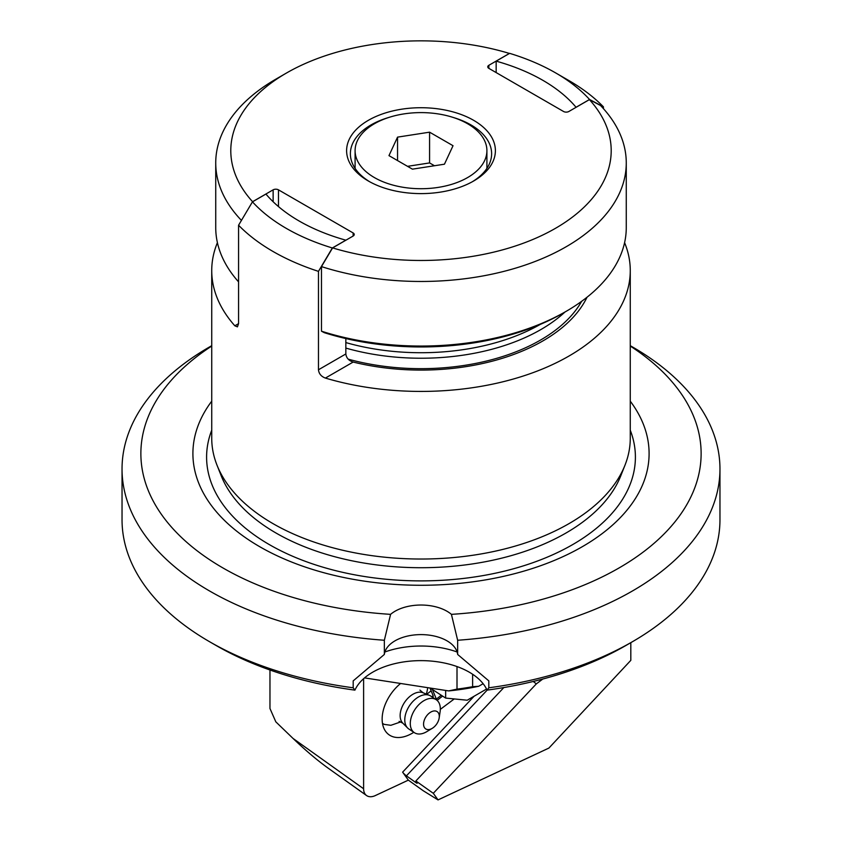 <?xml version="1.0" encoding="UTF-8"?>
<svg xmlns="http://www.w3.org/2000/svg" width="842" height="842" viewBox="0 0 842 842"><rect width="100%" height="100%" fill="white"/><g stroke="black" fill="none" stroke-linecap="round" stroke-linejoin="round"><path stroke-width="1.26" d="M474.109 696.229L402.613 772.156L408.349 780.134L375.311 795.574A15.061 9.557 -54.5 0 1 366.565 795.543L328.369 768.314C317.245 760.315 305.467 750.359 293.058 738.455L275.818 721.836L269.966 708.511L269.966 670.011M366.565 795.543A15.061 9.557 -54.5 0 1 363.607 788.754L363.607 678.705M440.313 709.374L454.248 698.934M400.592 683.472A34.838 22.102 125.5 0 0 388.993 734.761A34.838 22.102 125.5 0 0 409.223 734.834A34.838 22.102 125.5 0 0 413.801 732.287M533.281 681.473L536.322 683.893L542.795 679.041M503.832 687.567L415.874 780.966L416.832 782.292A3.768 0.61 -136.7 0 1 417.2 783.186A3.768 0.61 -136.7 0 1 415.906 782.607L406.423 775.85L487.139 690.135M408.349 780.134L423.315 790.796L438.04 799.9L433.293 793.301L536.322 683.893M415.874 780.966L433.293 793.301M402.613 772.156A3.768 0.61 -136.7 0 0 406.423 775.85M630.816 642.657L630.816 660.349L548.9 748.075L438.04 799.9M486.55 689.04L467.205 700.218L445.66 698.081L430.188 688.051M445.66 698.081L445.66 690.44M374.395 123.753A65.908 38.058 180 0 1 446.228 115.501A65.908 38.058 180 0 1 486.908 150.665A65.908 38.058 180 0 1 467.605 177.567A65.908 38.058 180 0 1 395.772 185.819A65.908 38.058 180 0 1 355.092 150.665A65.908 38.058 180 0 1 374.395 123.753M397.55 137.13L388.972 155.623L412.422 169.158L444.45 164.201L453.028 145.708L429.578 132.173L397.55 137.13L397.55 160.569M407.528 166.337L429.578 162.927L429.578 132.173M429.578 162.927L434.472 165.748M348.178 359.145A168.947 97.546 0 0 0 581.654 301.31A168.947 97.546 180 0 1 348.178 359.145M564.929 312.056A169.484 97.851 180 0 1 345.841 348.083M345.841 342.578A169.484 97.851 0 0 0 540.353 324.349M321.476 331.19L324.244 332.664A201.501 116.333 0 0 0 563.487 312.887L566.15 311.34A205.269 118.511 180 0 1 321.476 331.19L321.476 266.609L332.59 247.895L353.135 236.034A3.768 2.179 0 0 0 354.24 234.497A3.768 2.179 0 0 0 353.135 232.95L278.47 189.839A3.768 2.179 0 0 0 273.134 189.839L252.589 201.712A190.208 109.818 180 0 1 286.501 73.012A190.208 109.818 180 0 1 509.41 53.435L488.865 65.297A3.768 2.179 0 0 0 487.76 66.834A3.768 2.179 0 0 0 488.865 68.37L563.53 111.481A3.768 2.179 0 0 0 568.866 111.481L589.411 99.619A190.208 109.818 180 0 1 555.499 228.308A190.208 109.818 180 0 1 332.59 247.895M473.604 120.301A74.391 42.942 0 0 0 368.396 120.301A74.391 42.942 0 0 0 368.396 181.03L368.396 181.03A74.391 42.942 0 0 0 473.604 181.03A74.391 42.942 0 0 0 473.604 120.301M286.501 73.012L275.85 79.169A205.269 118.511 0 0 0 215.731 162.969A205.269 118.511 0 0 0 241.422 220.372M589.411 99.619L600.525 105.503A205.269 118.511 180 0 1 626.269 162.969A205.269 118.511 180 0 1 321.476 266.609M626.269 162.969L626.269 227.55A205.269 118.511 180 0 1 566.15 311.34M215.731 162.969L215.731 227.55A205.269 118.511 0 0 0 238.57 281.87M452.901 117.364A70.623 40.774 180 0 1 470.941 124.911A70.623 40.774 180 0 1 491.623 153.739A70.623 40.774 180 0 1 472.236 181.798M369.764 181.798A70.623 40.774 180 0 1 350.377 153.739A70.623 40.774 180 0 1 389.099 117.364M483.129 683.715L478.709 686.272L472.625 686.704L472.625 674.253M364.533 677.894L448.691 690.914A165.727 95.683 0 0 0 478.709 686.272M457.006 666.559L457.006 689.124L448.691 690.914M457.006 689.124A169.484 97.851 0 0 0 472.625 686.704M487.076 690.135A289.543 167.169 0 0 0 625.743 645.582L632.395 641.741A298.963 172.599 180 0 1 488.813 687.798L487.076 690.135A68.265 39.416 180 0 0 421 660.633A68.265 39.416 180 0 0 354.924 690.135L353.187 687.798L353.187 680.883L384.352 654.444L384.352 640.257L390.583 614.355A280.123 161.727 180 0 1 159.57 511.673A280.123 161.727 180 0 1 211.731 346.062M211.731 345.683L209.605 346.904A298.963 172.599 0 0 0 122.037 468.952L122.037 519.693A298.963 172.599 0 0 0 209.605 641.741L216.257 645.582A289.543 167.169 0 0 0 354.924 690.135M630.269 345.683L632.395 346.904A298.963 172.599 180 0 1 719.963 468.952L719.963 519.693A298.963 172.599 180 0 1 632.395 641.741M576.054 107.323L576.054 107.271A172.315 99.482 0 0 0 542.848 80.316A172.315 99.482 0 0 0 496.159 61.14L496.159 72.58M265.946 194.06A172.315 99.482 0 0 0 299.152 221.014A172.315 99.482 0 0 0 345.841 240.18L332.348 247.969A190.439 109.944 180 0 1 252.453 201.848L265.946 194.06M234.844 325.801L238.57 323.644L237.423 326.854L234.844 325.801A209.269 120.816 180 0 1 211.731 270.598A209.269 120.816 180 0 1 217.404 242.654M238.57 323.644L238.57 225.235L252.453 201.848M332.348 247.969L318.465 271.366L318.465 369.775C318.918 373.732 321.223 376.5 325.391 378.079L353.156 362.049C348.798 360.671 346.357 357.976 345.841 353.966L345.841 338.558M624.596 242.654A209.269 120.816 180 0 1 630.269 270.598A209.269 120.816 180 0 1 325.391 378.079M353.156 362.049A172.315 99.482 0 0 0 587.021 297.247M603.43 108.639L603.43 106.839L589.547 99.482L576.054 107.271M318.465 271.366A209.269 120.816 180 0 1 273.018 251.474A209.269 120.816 180 0 1 238.57 225.235M211.731 270.598L211.731 438.198A209.269 120.816 0 0 0 216.994 465.142A209.269 120.816 0 0 0 273.018 523.64A209.269 120.816 0 0 0 568.981 523.64A209.269 120.816 0 0 0 625.006 465.142A209.269 120.816 0 0 0 630.269 438.198L630.269 270.598M496.159 61.14L509.652 53.351A190.439 109.944 180 0 1 555.657 72.917L568.981 80.611A209.269 120.816 180 0 1 603.43 106.839M555.657 72.917A190.439 109.944 180 0 1 555.667 72.917A190.439 109.944 180 0 1 589.547 99.482M211.731 401.181A228.108 131.699 0 0 0 292.711 562.467A228.108 131.699 0 0 0 582.296 546.7A228.108 131.699 0 0 0 630.269 401.181M630.269 346.062A280.123 161.727 180 0 1 682.43 511.673A280.123 161.727 180 0 1 451.417 614.355A36.722 21.197 0 0 0 421 605.03A36.722 21.197 0 0 0 390.583 614.355M122.037 468.952A298.963 172.599 0 0 0 209.605 591A298.963 172.599 0 0 0 384.352 640.257M209.605 641.741L209.605 641.741A298.963 172.599 0 0 0 353.187 687.798M719.963 468.952A298.963 172.599 180 0 1 457.648 640.257L451.417 614.355M457.648 640.257L457.648 654.444L488.813 680.883L488.813 687.798M384.352 654.444A36.722 21.197 180 0 1 392.035 642.772A36.722 21.197 180 0 1 421 634.605A36.722 21.197 180 0 1 449.965 642.772A36.722 21.197 180 0 1 457.648 654.444M457.122 651.992A68.265 39.416 0 0 0 421 646.024A68.265 39.416 0 0 0 384.878 651.992M432.083 696.955A3.768 1.379 -128.1 0 0 432.946 696.934A3.768 1.379 -128.1 0 0 432.904 695.124L429.988 688.019M432.399 689.482L436.356 699.134A3.768 1.379 51.9 0 1 436.609 699.976M431.146 690.829L426.978 694.103A37.669 23.513 123.6 0 0 426.757 694.271M382.5 723.457L384.373 724.415L390.856 725.299L400.939 721.847M432.283 728.309L426.947 731.551A19.776 12.346 -56.4 0 1 414.359 732.656L408.844 728.993A19.776 12.346 -56.4 0 1 407.633 728.004A19.776 12.346 -56.4 0 1 405.307 723.899A19.776 12.346 -56.4 0 1 411.633 702.859A19.776 12.346 -56.4 0 1 429.357 695.334A19.776 12.346 -56.4 0 1 430.736 696.06L436.251 699.723A19.776 12.346 -56.4 0 1 439.787 704.828A19.776 12.346 -56.4 0 1 440.103 711.764L439.177 717.942A10.357 6.462 -56.4 0 1 432.283 728.309A10.357 6.462 -56.4 0 1 423.842 726.225A10.357 6.462 -56.4 0 1 429.346 713.069A10.357 6.462 -56.4 0 1 439.019 714.311A10.357 6.462 -56.4 0 1 439.177 717.942M414.359 732.656A19.776 12.346 -56.4 0 1 410.822 727.562A19.776 12.346 -56.4 0 1 417.958 705.596A19.776 12.346 -56.4 0 1 436.251 699.723M363.607 788.754L293.058 738.455M416.558 781.913L415.906 782.607M273.134 201.743L273.134 189.839M278.47 206.564L278.47 189.839M353.135 236.034L353.135 232.95M488.865 65.297L488.865 68.37M318.465 369.775L345.841 353.966M216.994 465.142L221.204 475.772A204.953 118.322 0 0 0 364.302 563.098A204.953 118.322 0 0 0 565.919 533.06A204.953 118.322 0 0 0 620.796 475.772L625.006 465.142M211.731 430.188A214.405 123.785 0 0 0 317.781 565.603A214.405 123.785 0 0 0 572.602 544.637A214.405 123.785 0 0 0 630.269 430.188M436.356 699.134L441.292 695.25M431.841 696.797L433.125 695.787M426.368 694.113A40.721 25.428 123.6 0 0 427.694 687.661M399.108 721.352L402.802 723.152A18.398 11.493 -56.4 0 1 400.634 719.331A18.398 11.493 -56.4 0 1 406.528 699.755A18.398 11.493 -56.4 0 1 423.021 692.756L429.357 695.334M486.908 150.665L486.908 168.379M355.092 150.665L355.092 168.379M442.587 696.092L437.103 700.386M419.947 690.114L423.021 692.756M402.802 723.152L407.633 728.004M383.468 724.004L382.51 723.51"/></g></svg>
